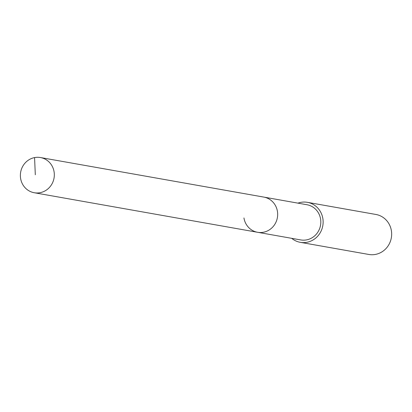 <?xml version="1.0" encoding="UTF-8"?>
<svg xmlns="http://www.w3.org/2000/svg" width="412" height="412" viewBox="0 0 412 412"><rect width="100%" height="100%" fill="white"/><g stroke="black" fill="none" stroke-linecap="round" stroke-linejoin="round"><path stroke-width="0.62" d="M54.096 171.892A17.871 16.949 100 0 1 34.232 192.734A17.871 16.949 100 0 1 20.6 178.375A17.871 16.949 100 0 1 40.464 157.538A17.871 16.949 100 0 1 54.096 171.892M40.464 157.538L306.961 204.733A17.871 16.949 -80 0 1 320.588 219.086A17.871 16.949 -80 0 1 300.724 239.928L257.577 232.286A17.871 16.949 -80 0 0 277.441 211.449A17.871 16.949 -80 0 0 263.814 197.09A17.871 16.949 100 0 1 277.441 211.449A17.871 16.949 100 0 1 257.577 232.286A17.871 16.949 100 0 1 243.945 217.933M297.953 203.137A20.306 19.261 100 0 1 307.383 202.333A20.306 19.261 100 0 1 322.874 218.648A20.306 19.261 100 0 1 300.302 242.328A20.306 19.261 100 0 1 291.717 238.332M300.302 242.328L368.828 254.462A20.306 19.261 -80 0 0 391.4 230.782A20.306 19.261 -80 0 0 375.909 214.467L307.383 202.333M35.314 174.776L34.567 157.59M257.577 232.286L34.232 192.734"/></g></svg>
